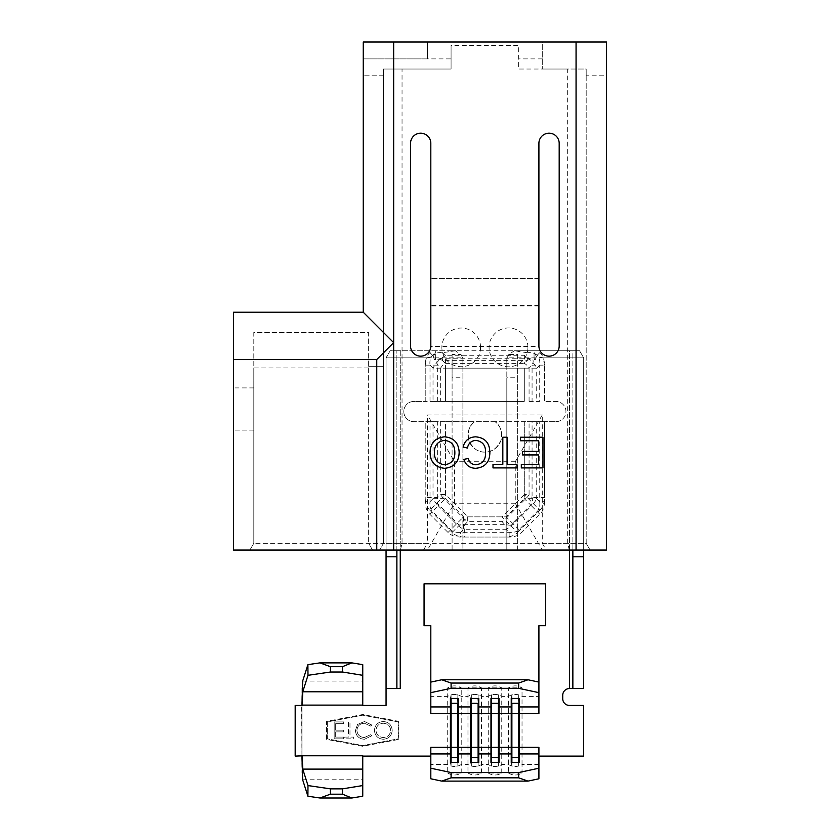 <?xml version="1.0" encoding="UTF-8"?>
<svg xmlns="http://www.w3.org/2000/svg" width="840" height="840" viewBox="0 0 840 840"><rect width="100%" height="100%" fill="white"/><g stroke="black" fill="none" stroke-linecap="round" stroke-linejoin="round"><path stroke-width="0.63" stroke-dasharray="4.2 3.15" d="M527.919 347.372A19.425 19.425 0 0 0 508.505 327.957A19.425 19.425 0 0 0 489.08 347.372A19.425 19.425 0 0 0 508.505 366.796A19.425 19.425 0 0 0 527.919 347.372M480.554 347.372A19.352 19.352 0 0 0 461.213 328.031A19.352 19.352 0 0 0 441.861 347.372A19.352 19.352 0 0 0 461.213 366.723A19.352 19.352 0 0 0 480.554 347.372M430.048 452.519C430.395 442.985 435.246 437.756 444.612 436.832C453.789 437.724 458.64 442.838 459.165 452.161C459.007 461.969 454.156 467.344 444.591 468.31C435.215 467.355 430.374 462.094 430.048 452.519M520.538 440.769L520.538 437.231L542.966 437.231L542.966 467.911L521.325 467.911L521.325 464.373L538.639 464.373L538.639 454.933L522.512 454.933L522.512 451.395L538.639 451.395L538.639 440.769L520.538 440.769M502.834 464.373L502.834 437.231L507.161 437.231L507.161 464.373L516.999 464.373L516.999 467.911L492.996 467.911L492.996 464.373L502.834 464.373M485.531 452.812C485.898 445.631 482.738 441.483 476.038 440.381C471.251 440.717 468.384 443.279 467.429 448.056L463.103 447.048C464.793 440.548 468.972 437.147 475.629 436.832C485.058 437.661 489.794 442.985 489.856 452.802C489.647 462.231 484.943 467.397 475.713 468.31C469.655 468.143 465.707 465.171 463.89 459.386L468.216 458.462C469.287 462.473 471.86 464.572 475.923 464.772C482.559 463.858 485.751 459.869 485.531 452.812M368.655 367.931L253.806 367.931L253.806 332.514L368.655 332.514L368.655 543.301L368.655 332.514L253.806 332.514L253.806 543.301L586.194 543.301L586.194 69.027L518.637 69.027L518.637 45.381L451.08 45.381L451.08 58.895L363.248 58.895L363.248 42L363.248 75.779L363.248 58.895L427.434 58.895L427.434 42L542.283 42L542.283 69.027L542.283 42L606.47 42L606.47 58.895L606.47 42L363.248 42L363.248 312.239L233.531 312.239L233.531 550.053L233.531 387.912L233.531 550.053L606.47 550.053L606.47 42L363.248 42L427.434 42L427.434 58.895M542.283 414.929L515.256 461.738L515.256 503.244L542.283 550.053L569.289 550.053L567.672 543.301L567.672 69.027L542.283 69.027L586.194 69.027L586.194 543.301L542.283 543.301L542.283 414.929L427.434 414.929L427.434 543.301L383.512 543.301L383.512 366.293L368.655 366.293L383.512 366.293L383.512 69.027L451.08 69.027L451.08 45.381M538.902 346.437L538.902 278.46L538.902 346.437L430.805 346.437L430.805 278.46L430.805 346.437M538.902 305.907L430.805 305.907M569.289 550.053L249.9 550.053L400.428 550.053L402.045 543.301L402.045 69.027L427.434 69.027L402.045 69.027M567.672 69.027L518.637 69.027L518.637 45.381M400.428 550.053L427.434 550.053L454.461 503.244L454.461 461.738L427.434 414.929M542.283 550.053L427.434 550.053M451.08 58.895L451.08 69.027L383.512 69.027L383.512 543.301L379.617 550.053L383.512 543.301L253.806 543.301L249.9 550.053L233.531 550.053L249.9 550.053L253.806 543.301L253.806 367.931M606.47 75.779L606.47 58.895L606.47 75.779L586.194 75.779L586.194 69.027L586.194 75.779L606.47 75.779M253.806 543.301L253.806 387.912L253.806 543.301L249.9 550.053L253.806 543.301M542.283 58.895L518.637 58.895M383.512 75.779L363.248 75.779L383.512 75.779M515.256 503.244L454.461 503.244M515.256 461.738L454.461 461.738M542.283 543.301L546.189 550.053M423.528 550.053L427.434 543.301M538.902 278.46L430.805 278.46L538.902 278.46M538.902 305.487L430.805 305.487M372.55 550.053L368.655 543.301L372.55 550.053M586.194 543.301L590.1 550.053L586.194 543.301M430.815 143.335A10.133 10.133 0 0 0 420.683 133.203A10.133 10.133 0 0 0 410.55 143.335L410.55 346.017A10.133 10.133 0 0 0 420.683 356.16A10.133 10.133 0 0 0 430.815 346.017L430.815 143.335M559.188 143.335A10.133 10.133 0 0 0 549.045 133.203A10.133 10.133 0 0 0 538.913 143.335L538.913 346.017A10.133 10.133 0 0 0 549.045 356.16A10.133 10.133 0 0 0 559.188 346.017L559.188 143.335M444.57 464.772C451.71 463.806 455.133 459.585 454.839 452.12C454.776 445.137 451.374 441.221 444.633 440.381C437.724 441.294 434.312 445.347 434.385 452.55C434.322 459.732 437.714 463.806 444.57 464.772M543.26 357.84L583.674 357.84L506.825 357.84L506.825 550.053L517.629 550.053L506.825 550.053L506.825 377.78L517.629 377.78L517.629 550.053L583.674 550.053L583.674 357.84L583.674 688.548L572.859 688.548L572.859 350.753L579.579 350.753L534.062 350.753L537.674 350.753L539.889 352.558L537.138 355.32C539.322 357.556 540.194 360.832 539.721 365.148L536.718 368.161L536.718 401.425L539.721 401.425L539.721 365.148L544.499 365.148L543.26 357.84L536.434 356.475L535.301 359.635L527.299 358.239L442.428 358.239L434.438 359.635L433.293 356.475L426.468 357.84L425.229 365.148C425.261 359.856 426.794 355.656 429.839 352.558L432.065 350.753L455.595 350.753L442.428 352.727C438.113 352.264 434.837 353.126 432.6 355.32C430.406 357.556 429.544 360.832 430.007 365.148L425.229 365.148L425.229 401.425L445.442 401.425L433.02 401.425L433.02 368.161A17.567 10.143 -45 0 1 445.442 355.74L524.297 355.74L527.299 352.727L514.133 350.753L455.595 350.753M539.889 352.558C542.934 355.656 544.467 359.856 544.499 365.148L544.499 401.425L555.807 401.425L544.499 401.425L544.499 365.148L532.077 365.148L532.077 401.425L539.721 401.425M508.515 773.01A12.274 11.991 180 0 0 522.029 773.01L508.515 773.01L508.515 687.865A12.274 11.991 180 0 1 522.029 687.865L508.515 687.865M488.24 773.01A12.274 11.991 180 0 0 501.753 773.01L488.24 773.01L488.24 687.865A12.274 11.991 180 0 1 501.753 687.865L488.24 687.865M467.975 773.01A12.274 11.991 180 0 0 481.488 773.01L467.975 773.01L467.975 687.865A12.274 11.991 180 0 1 481.488 687.865L467.975 687.865M447.709 773.01A12.274 11.991 180 0 0 461.223 773.01L447.709 773.01L447.709 687.865A12.274 11.991 180 0 1 461.223 687.865L447.709 687.865M348.464 737.1L344.778 737.1L344.778 738.832L353.661 738.832L353.661 737.1L349.976 737.1L349.976 721.938L348.464 721.938L348.464 737.1L344.778 737.1L344.778 738.832L353.661 738.832L353.661 737.1L349.976 737.1L349.976 721.938L348.464 721.938L348.464 737.1M374.441 730.317C374.903 735.735 377.822 738.717 383.219 739.263C388.71 738.832 391.703 735.872 392.196 730.391C391.724 724.973 388.773 722.012 383.344 721.508C377.927 721.97 374.966 724.909 374.441 730.317C374.903 735.735 377.822 738.717 383.219 739.263C388.71 738.832 391.703 735.872 392.196 730.391C391.724 724.973 388.773 722.012 383.344 721.508C377.927 721.97 374.966 724.909 374.441 730.317M398.223 721.938L398.223 738.832L362.754 745.584L327.285 738.832L327.285 721.938L362.754 715.187L398.223 721.938L398.223 738.832L362.754 745.584L327.285 738.832L327.285 721.938L362.754 715.187L398.223 721.938M364.476 739.263L371.847 735.735L370.524 734.716L364.381 737.53C359.856 737.216 357.357 734.832 356.906 730.37C357.378 725.865 359.909 723.492 364.487 723.24L370.524 726.054L371.847 725.057L364.497 721.508L357.536 724.469L355.394 730.485C355.919 735.966 358.953 738.885 364.476 739.263L371.847 735.735L370.524 734.716L364.381 737.53C359.856 737.216 357.357 734.832 356.906 730.37C357.378 725.865 359.909 723.492 364.487 723.24L370.524 726.054L371.847 725.057L364.497 721.508L357.536 724.469L355.394 730.485C355.919 735.966 358.953 738.885 364.476 739.263M334.173 721.938L334.173 738.832L343.697 738.832L343.697 737.1L335.685 737.1L335.685 731.903L343.697 731.903L343.697 730.17L335.685 730.17L335.685 723.671L343.697 723.671L343.697 721.938L334.173 721.938L334.173 738.832L343.697 738.832L343.697 737.1L335.685 737.1L335.685 731.903L343.697 731.903L343.697 730.17L335.685 730.17L335.685 723.671L343.697 723.671L343.697 721.938L334.173 721.938M448.004 532.455L456.435 524.024A17.567 10.143 45 0 0 463.606 529.274L460.593 532.287L460.593 537.065C455.301 537.033 451.101 535.5 448.004 532.455L429.839 514.29C426.794 511.193 425.261 506.993 425.229 501.701L430.007 501.701L433.02 498.687L433.02 421.691L430.007 421.691L430.007 501.701C429.544 506.016 430.406 509.292 432.6 511.529L450.765 529.694C453.002 531.888 456.278 532.749 460.593 532.287L509.135 532.287C513.45 532.749 516.726 531.888 518.973 529.694L537.138 511.529C539.322 509.292 540.194 506.016 539.721 501.701L544.499 501.701L544.499 421.691L555.807 421.691L524.297 421.691L524.297 494.592L502.026 516.852L504.788 519.614A6.752 3.896 135 0 1 502.026 521.63L505.04 524.643L505.04 537.065C510.342 537.033 514.531 535.5 517.629 532.455L504.788 519.614L527.048 497.343A6.752 3.896 135 0 0 529.074 494.592L532.077 497.606L532.718 503.024L510.457 525.284L505.04 524.643L464.688 524.643L459.27 525.284L437.01 503.024L437.651 497.606L437.651 421.691L445.442 421.691L445.442 498.687L463.606 516.852L506.121 516.852L524.297 498.687L524.297 421.691L495.002 421.691A16.895 16.895 0 0 1 497.364 446.565A16.895 16.895 0 0 1 472.374 446.565A16.895 16.895 0 0 1 474.737 421.691A16.895 16.895 0 0 0 472.374 446.565A16.895 16.895 0 0 0 497.364 446.565A16.895 16.895 0 0 0 495.002 421.691C500.504 425.344 502.467 431.634 500.892 440.538C496.808 448.623 491.463 452.466 484.869 452.088C478.275 452.466 472.931 448.623 468.846 440.538C467.271 431.634 469.235 425.344 474.737 421.691L532.077 421.691L532.077 497.606L544.499 497.606L544.499 421.691L532.077 421.691M440.664 421.691L440.664 494.592L445.442 494.592L442.68 497.343A6.752 3.896 -135 0 1 440.664 494.592L437.651 497.606L425.229 497.606C425.261 502.898 426.794 507.098 429.839 510.195L442.68 497.343L464.94 519.614L467.702 516.852L467.702 521.63A6.752 3.896 -135 0 1 464.94 519.614L452.099 532.455C455.196 535.5 459.396 537.033 464.688 537.065L464.688 524.643L467.702 521.63L502.026 521.63L502.026 516.852L467.702 516.852L445.442 494.592L445.442 421.691L474.737 421.691L433.02 421.691M437.651 421.691L413.931 421.691L425.229 421.691L425.229 497.606M430.007 421.691L425.229 421.691L425.229 501.701M437.651 401.425L437.651 365.148L425.229 365.148L425.229 401.425L413.931 401.425A10.133 10.133 0 0 0 403.798 411.558A10.133 10.133 0 0 0 413.931 421.691A10.133 10.133 0 0 1 403.798 411.558A10.133 10.133 0 0 1 413.931 401.425L433.02 401.425M527.299 358.239L527.299 360.37L524.297 363.384L445.442 363.384A6.752 3.896 135 0 0 440.664 368.161L437.651 365.148C435.246 359.562 436.842 357.966 442.428 360.37L527.299 360.37C532.896 357.966 534.492 359.562 532.077 365.148L529.074 368.161L524.297 368.161L524.297 401.425L445.442 401.425L445.442 368.161L524.297 368.161L445.442 368.161L445.442 401.425L524.297 401.425L524.297 368.161L536.718 368.161A17.567 10.143 -135 0 0 524.297 355.74L524.297 363.384A6.752 3.896 45 0 1 529.074 368.161L529.074 401.425L532.077 401.425M430.007 401.425L430.007 365.148L433.02 368.161L445.442 368.161L445.442 363.384L442.428 360.37L442.428 358.239M536.434 356.475L534.062 352.359L534.062 358.397L535.301 359.635M433.293 356.475L435.677 352.359L435.677 358.397L434.438 359.635M362.754 746.277L326.603 739.389L326.603 721.381L362.754 714.504L398.895 721.381L398.895 739.389L362.754 746.277L326.603 739.389L326.603 721.381L362.754 714.504L398.895 721.381L398.895 739.389L362.754 746.277M555.807 421.691A10.133 10.133 0 0 0 565.94 411.558A10.133 10.133 0 0 0 555.807 401.425A10.133 10.133 0 0 1 565.94 411.558A10.133 10.133 0 0 1 555.807 421.691M583.674 688.548L569.489 688.548A6.752 6.752 0 0 0 562.726 695.31L562.726 698.691A6.752 6.752 0 0 0 569.489 705.443L583.674 705.443L583.674 756.115L538.913 756.115L538.913 747.327L538.913 756.115L538.913 747.327L522.029 747.327L522.029 687.865M301.949 688.286L301.949 755.779L430.815 756.115L430.815 747.327L430.815 764.495L447.709 764.495A12.274 11.991 180 0 0 461.223 764.495L467.975 764.495A12.274 11.991 180 0 0 481.488 764.495L488.24 764.495A12.274 11.991 180 0 0 501.753 764.495L501.753 713.549L538.913 713.549L538.913 625.716L545.675 625.716L545.675 583.832L424.064 583.832L424.064 625.716L430.815 625.716L430.815 713.549L430.815 697.337L430.815 713.549L461.223 713.549L461.223 687.865M362.754 664.65L362.754 705.443L386.064 705.443L386.064 357.84L426.468 357.84M435.677 352.359L435.677 350.753L400.25 350.753L400.25 688.548L386.064 688.548L396.869 688.548L396.869 350.753L390.159 350.753L455.332 350.753L460.992 354.522L462.913 358.428L462.913 357.84L386.064 357.84L390.159 350.753L400.25 350.753L390.159 350.753L386.064 357.84L386.064 550.053L462.913 550.053L462.913 358.428M435.677 358.397L435.677 350.753L400.25 350.753L400.25 550.053M569.489 688.548L569.489 350.753L514.133 350.753M534.062 358.397L534.062 352.359M362.754 756.115L362.754 796.226M430.815 696.392L430.815 682.101L430.815 697.337L430.815 696.392L447.709 696.392A12.274 11.991 180 0 1 461.223 696.392L467.975 696.392A12.274 11.991 180 0 1 481.488 696.392L481.488 687.865M538.913 697.337L538.913 682.101L538.913 697.337M544.499 501.701C544.467 506.993 542.934 511.193 539.889 514.29L521.724 532.455C518.637 535.5 514.437 537.033 509.135 537.065L460.593 537.065M481.488 773.01L481.488 713.549L501.753 713.549L501.753 687.865M501.753 773.01L501.753 764.495L508.515 764.495A12.274 11.991 180 0 0 522.029 764.495L522.029 747.327L461.223 747.327L461.223 713.549L481.488 713.549L481.488 696.392L488.24 696.392A12.274 11.991 180 0 1 501.753 696.392L508.515 696.392A12.274 11.991 180 0 1 522.029 696.392L538.913 696.392M538.913 756.115L538.913 778.785M461.223 773.01L461.223 747.327L430.815 747.327L430.815 756.115M301.949 705.443L301.949 756.115L301.592 705.443L302.159 705.443M506.825 358.428L508.746 354.522L506.825 357.84L506.825 377.78M506.825 550.053L583.674 550.053L572.859 550.053L572.859 350.753L514.395 350.753L508.746 354.522L517.629 354.522L517.629 377.78M517.629 550.053L517.629 354.522C517.587 352.012 518.511 350.753 520.433 350.753M569.489 550.053L569.489 350.753L579.579 350.753L514.395 350.753M452.099 550.053L462.913 550.053L452.099 550.053L452.099 354.522C452.161 352.034 451.238 350.774 449.306 350.753L396.869 350.753L396.869 550.053L452.099 550.053L452.099 377.78L462.913 377.78M452.099 377.78L452.099 354.522L460.992 354.522L462.913 357.84L462.913 550.053M449.306 350.753L455.332 350.753M583.674 357.84L579.579 350.753L583.674 357.84M430.815 764.495L430.815 778.785M538.913 764.495L522.029 764.495L522.029 773.01M301.949 755.779L301.949 772.601M301.592 756.115L295.187 756.115L295.187 705.443L301.592 705.443M457.842 698.428L457.842 694.796L458.493 698.428M451.091 698.428L451.091 694.796L457.842 694.796M450.429 698.428L451.091 694.796M457.842 762.457L457.842 766.08L458.493 762.457M451.091 762.457L451.091 766.08L457.842 766.08M450.429 762.457L451.091 766.08M478.107 698.428L478.107 694.796L478.769 698.428M471.356 698.428L471.356 694.796L478.107 694.796M470.694 698.428L471.356 694.796M478.107 762.457L478.107 766.08L478.769 762.457M471.356 762.457L471.356 766.08L478.107 766.08M470.694 762.457L471.356 766.08M498.382 698.428L498.382 694.796L499.034 698.428M491.62 698.428L491.62 694.796L498.382 694.796M490.969 698.428L491.62 694.796M498.382 762.457L498.382 766.08L499.034 762.457M491.62 762.457L491.62 766.08L498.382 766.08M490.969 762.457L491.62 766.08M518.648 698.428L518.648 694.796L519.298 698.428M511.886 698.428L511.886 694.796L518.648 694.796M511.235 698.428L511.886 694.796M518.648 762.457L518.648 766.08L519.298 762.457M511.886 762.457L511.886 766.08L518.648 766.08M511.235 762.457L511.886 766.08M529.074 401.425L536.718 401.425M509.135 537.065L509.135 532.287L506.121 529.274A17.567 10.143 -45 0 0 513.293 524.024L521.724 532.455M539.889 514.29L531.468 505.858A17.567 10.143 -45 0 0 536.718 498.687L539.721 501.701L539.721 421.691M537.138 355.32C534.891 353.126 531.615 352.264 527.299 352.727M536.718 421.691L536.718 498.687L524.297 498.687L531.468 505.858L513.293 524.024L506.121 516.852L506.121 529.274L463.606 529.274L463.606 516.852L456.435 524.024L438.27 505.858L445.442 498.687L433.02 498.687A17.567 10.143 45 0 0 438.27 505.858L429.839 514.29M495.002 421.691L474.737 421.691C469.235 425.344 467.271 431.634 468.846 440.538C472.931 448.623 478.275 452.466 484.869 452.088C491.463 452.466 496.808 448.623 500.892 440.538C502.467 431.634 500.504 425.344 495.002 421.691M383.292 723.24C387.776 723.566 390.243 725.949 390.684 730.401C390.222 734.8 387.755 737.174 383.292 737.53C378.84 737.142 376.394 734.738 375.963 730.317C376.425 725.939 378.861 723.587 383.292 723.24C387.776 723.566 390.243 725.949 390.684 730.401C390.222 734.8 387.755 737.174 383.292 737.53C378.84 737.142 376.394 734.738 375.963 730.317C376.425 725.939 378.861 723.587 383.292 723.24M253.806 430.132L233.531 430.132L253.806 430.132M429.839 352.558L432.6 355.32M517.629 532.455L539.889 510.195L524.297 494.592L529.074 494.592L529.074 421.691M429.839 510.195L452.099 532.455M464.688 537.065L505.04 537.065M539.889 510.195C542.934 507.098 544.467 502.898 544.499 497.606M301.949 705.106L362.754 705.106M442.428 352.727L445.442 355.74L445.442 368.161L440.664 368.161L440.664 401.425M302.663 681.103L362.754 681.103M302.663 779.772L362.754 779.772M253.806 387.912L233.531 387.912"/><path stroke-width="1.26" d="M233.531 359.531L233.531 550.053L376.761 550.053L376.761 359.531L233.531 359.531L233.531 312.239L363.248 312.239L363.248 42L576.062 42L576.062 550.053L606.47 550.053L606.47 42L576.062 42M393.656 42L393.656 550.053L576.062 550.053M410.55 143.335L410.55 346.017A10.133 10.133 0 0 0 420.683 356.16A10.133 10.133 0 0 0 430.815 346.017L430.815 143.335A10.133 10.133 0 0 0 420.683 133.203A10.133 10.133 0 0 0 410.55 143.335M538.913 143.335L538.913 346.017A10.133 10.133 0 0 0 549.045 356.16A10.133 10.133 0 0 0 559.188 346.017L559.188 143.335A10.133 10.133 0 0 0 549.045 133.203A10.133 10.133 0 0 0 538.913 143.335M376.761 550.053L393.656 550.053M363.248 312.239L393.656 342.647L376.761 359.531M520.538 437.231L542.966 437.231L542.966 467.911L521.325 467.911L521.325 464.373L538.639 464.373L538.639 454.933L522.512 454.933L522.512 451.395L538.639 451.395L538.639 440.769L520.538 440.769L520.538 437.231M502.834 437.231L507.161 437.231L507.161 464.373L516.999 464.373L516.999 467.911L492.996 467.911L492.996 464.373L502.834 464.373L502.834 437.231M476.038 440.381C471.251 440.717 468.384 443.279 467.429 448.056L463.103 447.048C464.793 440.548 468.972 437.147 475.629 436.832C485.058 437.661 489.794 442.985 489.856 452.802C489.647 462.231 484.943 467.397 475.713 468.31C469.655 468.143 465.707 465.171 463.89 459.386L468.216 458.462C469.287 462.473 471.86 464.572 475.923 464.772C482.559 463.858 485.751 459.869 485.531 452.812C485.898 445.631 482.738 441.483 476.038 440.381M444.612 436.832C453.789 437.724 458.64 442.838 459.165 452.161C459.007 461.969 454.156 467.344 444.591 468.31C435.215 467.355 430.374 462.094 430.048 452.519C430.395 442.985 435.246 437.756 444.612 436.832M454.839 452.12C454.776 445.137 451.374 441.221 444.633 440.381C437.724 441.294 434.312 445.347 434.385 452.55C434.322 459.732 437.714 463.806 444.57 464.772C451.71 463.806 455.133 459.585 454.839 452.12M400.25 550.053L400.25 688.548L386.064 688.548L386.064 705.443L362.754 705.443L362.754 675.318L342.479 672.021L342.479 666.687L351.844 662.875L362.754 664.65L362.754 675.318M307.986 675.318L307.892 664.65L319.956 662.875L330.382 666.687L330.435 672.021L307.986 675.318L302.757 691.772L302.159 705.443L295.187 705.443L295.187 756.115L302.159 755.779L302.757 769.104L307.986 785.568L330.435 788.855L342.479 788.855L362.754 785.558L362.754 755.779L302.159 755.779M362.754 756.115L430.815 756.115M430.815 768.222L451.091 772.548L451.091 777.829L441.725 781.106L430.815 778.785L430.815 753.932L450.429 753.932L450.429 698.428L458.493 698.428L458.493 706.944L470.694 706.944L470.694 698.428L478.769 698.428L478.769 706.944L490.969 706.944L490.969 698.428L499.034 698.428L499.034 706.944L511.235 706.944L511.235 698.428L519.298 698.428L519.298 706.944L538.913 706.944L538.913 692.654L518.648 688.327L518.648 683.057L528.003 679.77L538.913 682.101L538.913 625.716L545.675 625.716L545.675 583.832L424.064 583.832L424.064 625.716L430.815 625.716L430.815 682.101L441.725 679.77L528.003 679.77M457.842 762.457L457.842 747.327L458.493 747.327L458.493 762.457L450.429 762.457L450.429 753.932L451.091 757.565L457.842 757.565L458.493 753.932L470.694 753.932L471.356 757.565L478.107 757.565L478.769 753.932L490.969 753.932L491.62 757.565L498.382 757.565L499.034 753.932L511.235 753.932L511.886 757.565L518.648 757.565L519.298 753.932L519.298 706.944L518.648 698.428M538.913 756.115L583.674 756.115L583.674 705.443L569.489 705.443A6.752 6.752 0 0 1 562.726 698.691L562.726 695.31A6.752 6.752 0 0 1 569.489 688.548L569.489 550.053M538.913 768.222L538.913 778.785L528.003 781.106L518.648 777.829L518.648 772.548L538.913 768.222L538.913 753.932L519.298 753.932L519.298 762.457L511.235 762.457L511.235 706.944L511.886 698.428M451.091 762.457L451.091 747.327L457.842 747.327L457.842 713.549L458.493 713.549L458.493 747.327L470.694 747.327L470.694 762.457L478.769 762.457L478.769 747.327L490.969 747.327L490.969 762.457L499.034 762.457L499.034 706.944L498.382 698.428M538.913 753.932L538.913 747.327L518.648 747.327L518.648 703.322L511.886 703.322L511.886 713.549L538.913 713.549L538.913 706.944M441.725 679.77L451.091 683.057L451.091 688.327L518.648 688.327M451.091 688.327L430.815 692.654L430.815 682.101M430.815 753.932L430.815 747.327L451.091 747.327L451.091 713.549L430.815 713.549L430.815 692.654M491.62 762.457L491.62 747.327L490.969 747.327L490.969 706.944L491.62 698.428M478.107 762.457L478.107 747.327L478.769 747.327L478.769 706.944L478.107 698.428M471.356 762.457L471.356 747.327L470.694 747.327L470.694 706.944L471.356 698.428M498.382 762.457L498.382 747.327L491.62 747.327L491.62 713.549L478.107 713.549L478.107 703.322L471.356 703.322L471.356 713.549L478.107 713.549L478.107 747.327L471.356 747.327L471.356 713.549L458.493 713.549L457.842 698.428M301.949 705.443L302.663 681.103L307.892 664.65M572.859 556.804L572.859 688.548L583.674 688.548L583.674 556.804L572.859 556.804L572.859 550.053M583.674 550.053L583.674 556.804M396.869 688.548L396.869 556.804L386.064 556.804L386.064 550.053M386.064 688.548L386.064 556.804M396.869 550.053L396.869 556.804M572.859 688.548L569.489 688.548M538.913 682.101L538.913 692.654M451.091 683.057L518.648 683.057M441.725 781.106L528.003 781.106M451.091 777.829L518.648 777.829M451.091 772.548L518.648 772.548M330.382 666.687L342.479 666.687M319.956 662.875L351.844 662.875M330.435 788.855L330.382 794.189L319.956 798L307.892 796.226L302.663 779.772L301.949 756.115M362.754 785.558L362.754 796.226L351.844 798L342.479 794.189L342.479 788.855M319.956 798L351.844 798M330.382 794.189L342.479 794.189M330.435 672.021L342.479 672.021M307.892 796.226L307.986 785.568M430.815 706.944L450.429 706.944L451.091 703.322L457.842 703.322L457.842 713.549L451.091 713.549L451.091 698.428M511.886 762.457L511.886 747.327L498.382 747.327L498.382 703.322L491.62 703.322L491.62 713.549L511.886 713.549L511.886 747.327L518.648 747.327L518.648 762.457M302.159 705.106L362.754 705.106M302.757 769.104L362.754 769.104M302.757 691.772L362.754 691.772"/></g></svg>
